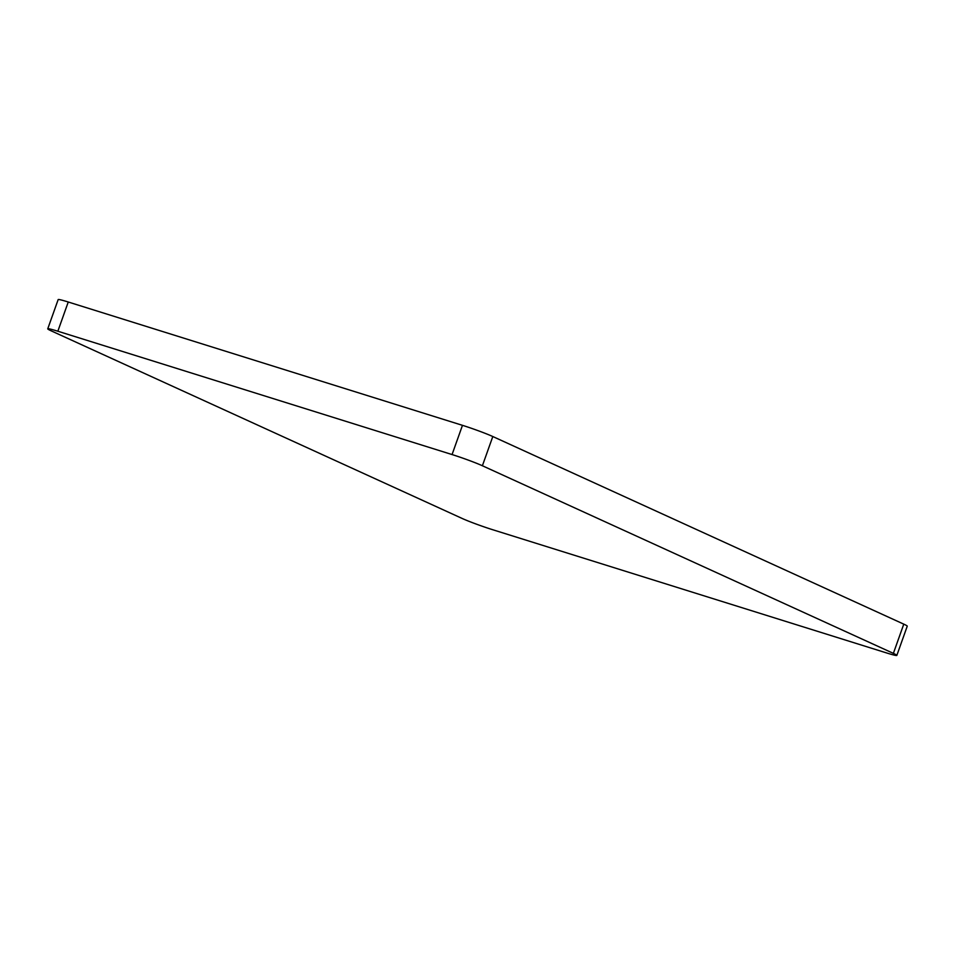<?xml version="1.0" encoding="UTF-8"?>
<svg xmlns="http://www.w3.org/2000/svg" width="955" height="955" viewBox="0 0 955 955"><rect width="100%" height="100%" fill="white"/><g stroke="black" fill="none" stroke-linecap="round" stroke-linejoin="round"><path stroke-width="1.43" d="M492.529 529.667L886.753 652.993A23.302 1.349 -160.4 0 0 896.841 655.393A23.302 1.349 -160.4 0 0 893.379 653.363L482.394 465.754A23.302 1.349 -160.4 0 0 452.061 454.556L57.849 331.23A23.302 1.349 -160.4 0 0 47.75 328.818A23.302 1.349 -160.4 0 0 51.224 330.86L462.196 518.47A23.302 1.349 -160.4 0 0 492.529 529.667M893.379 653.363L903.776 624.14L492.804 436.531L482.394 465.754M452.061 454.556L462.471 425.333L68.247 302.007L57.849 331.23M47.75 328.818L58.16 299.607A23.302 1.349 19.6 0 1 68.247 302.007M462.471 425.333A23.302 1.349 19.6 0 1 492.804 436.531M903.776 624.14A23.302 1.349 19.6 0 1 907.25 626.182L896.841 655.393"/></g></svg>
